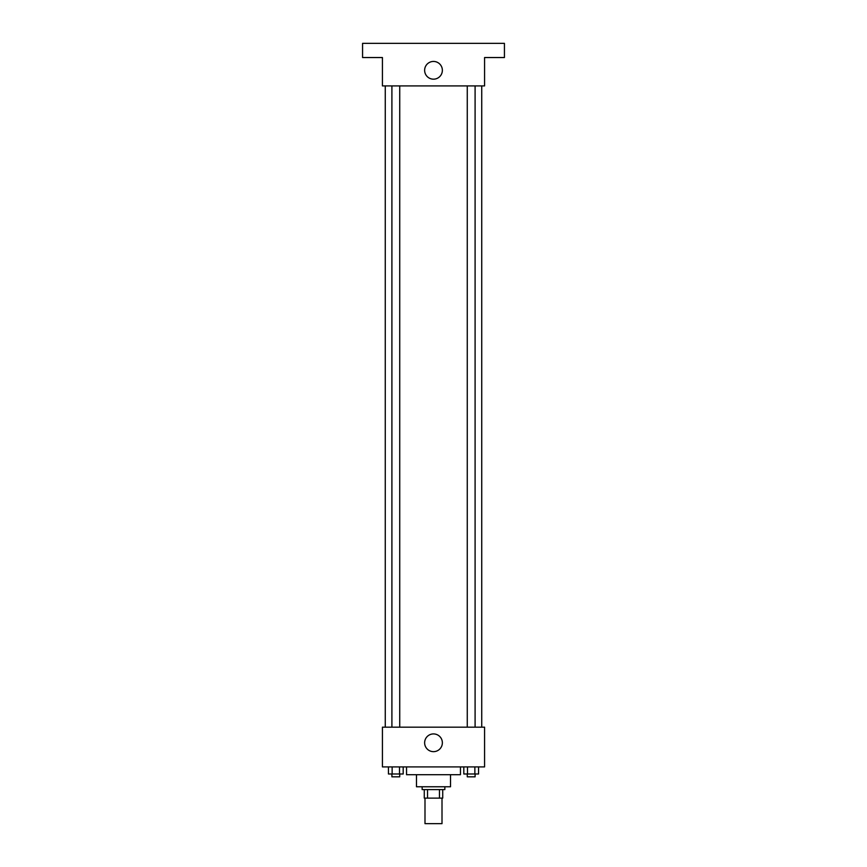 <?xml version="1.0" encoding="UTF-8"?>
<svg xmlns="http://www.w3.org/2000/svg" width="867" height="867" viewBox="0 0 867 867"><rect width="100%" height="100%" fill="white"/><g stroke="black" fill="none" stroke-linecap="round" stroke-linejoin="round"><path stroke-width="1.3" d="M424.993 798.117L424.993 823.65L442.007 823.65L442.007 798.117M439.471 789.599L439.471 798.117L424.277 798.117L424.277 789.599M439.471 798.117L442.723 798.117L442.723 789.599L442.723 798.117M444.847 786.759L444.847 789.599L422.153 789.599L422.153 786.759M427.529 789.599L427.529 798.117M450.526 774.708L450.526 786.759L416.474 786.759L416.474 774.708M460.453 766.905L460.453 774.708L406.547 774.708L406.547 766.905M484.577 766.905L382.423 766.905L382.423 727.175L484.577 727.175L484.577 766.905M442.365 742.781A8.865 8.865 0 0 1 429.067 750.464A8.865 8.865 0 0 1 429.067 735.108A8.865 8.865 0 0 1 442.365 742.781M481.738 85.909L481.738 727.175M467.27 727.175L467.27 85.909M399.73 85.909L399.73 727.175M484.577 85.909L382.423 85.909L382.423 57.536L362.569 57.536L362.569 43.35L504.431 43.35L504.431 57.536L484.577 57.536L484.577 85.909M442.365 70.303A8.865 8.865 0 0 1 429.067 77.987A8.865 8.865 0 0 1 429.067 62.63A8.865 8.865 0 0 1 442.365 70.303M478.551 766.905L478.551 773.993L463.812 773.993L463.812 766.905M474.867 766.905L474.867 773.993M467.497 766.905L467.497 773.993M475.094 773.993L475.094 776.832L467.27 776.832L467.27 773.993M403.188 766.905L403.188 773.993L388.449 773.993L388.449 766.905M399.503 766.905L399.503 773.993M392.133 766.905L392.133 773.993M399.73 773.993L399.73 776.832L391.906 776.832L391.906 773.993M385.262 85.909L385.262 727.175M475.094 727.175L475.094 85.909M391.906 85.909L391.906 727.175"/></g></svg>
